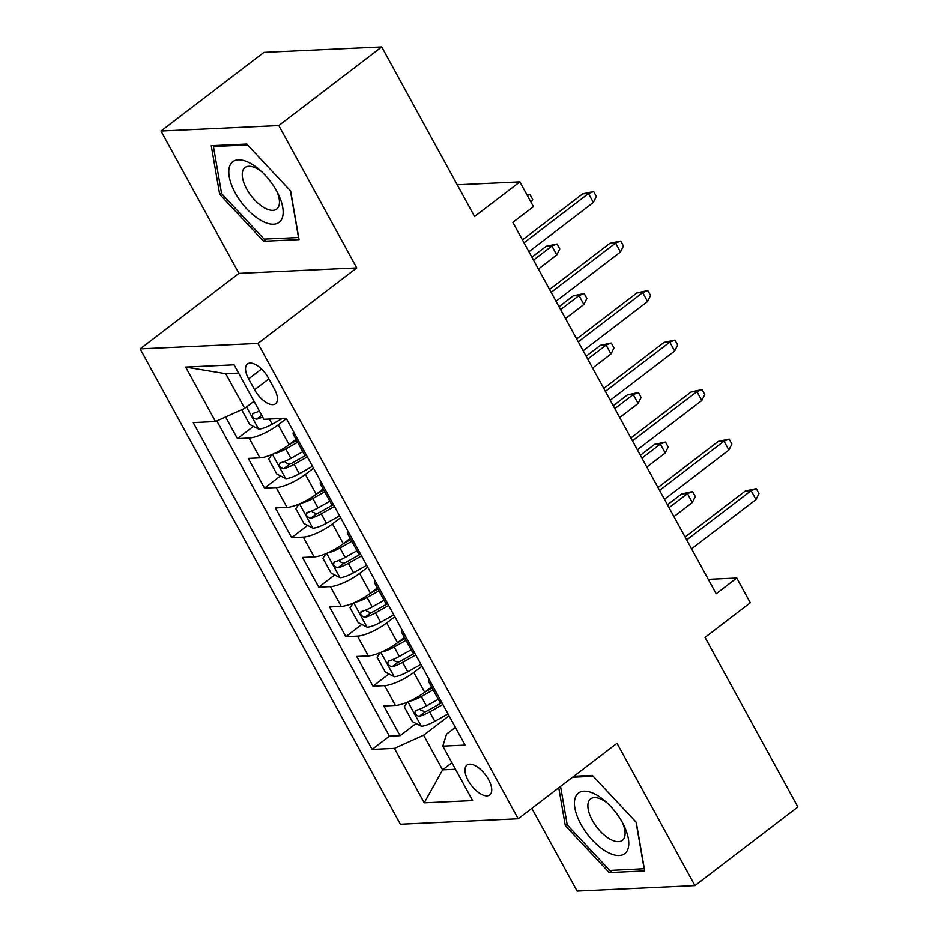 <?xml version="1.0" encoding="UTF-8"?>
<svg xmlns="http://www.w3.org/2000/svg" width="938" height="938" viewBox="0 0 938 938"><rect width="100%" height="100%" fill="white"/><g stroke="black" fill="none" stroke-linecap="round" stroke-linejoin="round"><path stroke-width="1.41" d="M488.546 779.537A18.783 8.817 -127.4 0 0 466.948 765.091A18.783 8.817 -127.4 0 0 468.168 780.486A18.783 8.817 -127.4 0 0 489.753 794.932A18.783 8.817 -127.4 0 0 488.546 779.537M531.834 808.357L577.128 891.1L694.941 885.636L797.875 806.985L705.024 637.383L750.306 602.782L736.752 578.019L708.284 579.344M140.125 348.889L400.374 824.244L518.198 818.78L257.938 343.425L140.125 348.889L238.944 273.38L356.757 267.916L278.809 125.551L160.996 131.015L238.944 273.38M160.996 131.015L263.93 52.364L381.743 46.9L474.593 216.49L519.875 181.89L457.24 184.798M278.809 125.551L381.743 46.9M225.612 416.988L237.431 438.585L253.412 426.38M296.021 439.394L289.103 444.682A23.473 6.414 151.3 0 1 259.896 457.861L248.277 458.401L264.539 488.1L280.521 475.894M323.129 488.909L316.212 494.197A23.473 6.414 -28.7 0 1 287.005 507.376L275.385 507.915L291.648 537.626L307.629 525.421M350.237 538.435L343.32 543.712A23.473 6.414 -28.7 0 1 314.124 556.891L302.493 557.43L318.768 587.141L334.737 574.935M377.346 587.95L370.44 593.226A23.473 6.414 -28.7 0 1 341.233 606.405L329.601 606.945L345.876 636.656L361.845 624.45M404.454 637.465L397.548 642.741A23.473 6.414 -28.7 0 1 368.341 655.92L356.721 656.459L372.984 686.17L388.953 673.965M519.875 181.89L533.441 206.641L512.851 222.376L716.175 593.754L736.752 578.019M248.629 378.893L254.585 389.786A18.197 8.536 -127.4 0 0 275.502 403.786A18.197 8.536 -127.4 0 0 274.33 388.871L268.374 377.979A18.197 8.536 -127.4 0 0 247.456 363.979A18.197 8.536 -127.4 0 0 248.629 378.893L261.538 369.033M455.411 727.36L446.558 734.126L442.818 746.12L465.107 745.089L286.184 418.278L263.895 419.309L234.078 364.835L185.677 367.086L215.494 421.549L193.205 422.592L372.128 749.392L394.417 748.36L423.624 735.193L442.607 769.852L455.481 769.254M442.818 746.12L472.646 800.583L424.246 802.834L394.417 748.36M421.948 666.238L413.81 672.452A23.473 6.414 151.3 0 1 384.603 685.631L372.984 686.17M431.562 686.979L424.656 692.267L413.81 672.452M394.839 616.723L386.702 622.938A23.473 6.414 151.3 0 1 357.495 636.116L345.876 636.656M367.731 567.209L359.594 573.423A23.473 6.414 151.3 0 1 330.387 586.602L318.768 587.141M340.611 517.694L332.486 523.908A23.473 6.414 151.3 0 1 303.279 537.087L291.648 537.626M313.503 468.179L305.366 474.394A23.473 6.414 151.3 0 1 276.171 487.561L264.539 488.1M286.395 418.653L278.258 424.879A23.473 6.414 151.3 0 1 249.062 438.046L237.431 438.585M216.842 420.951L389.422 736.178L400.092 735.685L416.062 723.479M424.656 692.267A23.473 6.414 -28.7 0 1 395.449 705.435L383.83 705.974L400.092 735.685M306.597 455.563A23.473 6.414 151.3 0 1 304.182 454.297L293.336 434.493A23.473 6.414 151.3 0 1 293.582 431.773M295.763 435.748A23.473 6.414 151.3 0 1 293.336 434.493M238.615 373.113L225.73 373.711L244.701 408.382L215.494 421.549M254.022 401.265L244.701 408.382M356.757 267.916L257.938 343.425M694.941 885.636L617.005 743.271L518.198 818.78M451.917 762.735L442.607 769.852L424.246 802.834M449.056 715.753L423.624 735.193M322.871 485.274A23.473 6.414 151.3 0 1 320.444 484.008A23.473 6.414 151.3 0 1 320.69 481.288M320.444 484.008L331.29 503.812A23.473 6.414 -28.7 0 0 333.705 505.078M349.98 534.789A23.473 6.414 151.3 0 1 347.552 533.523A23.473 6.414 151.3 0 1 347.799 530.802M347.552 533.523L358.398 553.326A23.473 6.414 -28.7 0 0 360.825 554.593M377.088 584.304A23.473 6.414 151.3 0 1 374.661 583.037A23.473 6.414 151.3 0 1 374.907 580.317M374.661 583.037L385.506 602.853A23.473 6.414 -28.7 0 0 387.933 604.107M404.196 633.818A23.473 6.414 151.3 0 1 401.769 632.564A23.473 6.414 151.3 0 1 402.015 629.832M401.769 632.564L412.614 652.367A23.473 6.414 -28.7 0 0 415.042 653.622M431.304 683.333A23.473 6.414 151.3 0 1 428.877 682.078A23.473 6.414 151.3 0 1 429.123 679.358M389.422 736.178L372.128 749.392M428.877 682.078L439.723 701.882A23.473 6.414 -28.7 0 0 442.15 703.148M225.73 373.711L185.677 367.086M219.668 194.307L263.566 241.265L299.046 239.624L290.628 191.012L246.729 144.053L211.249 145.695L219.668 194.307L221.474 192.923M558.755 787.779L565.309 825.639L609.219 872.598L644.699 870.956L636.281 822.345L592.37 775.386L573.857 776.254M266.509 239.014L263.566 241.265M612.162 870.347L609.219 872.598M567.115 824.268L565.309 825.639M524.037 242.813L588.478 193.568L582.744 193.838L593.637 191.516L588.478 193.568L593.355 202.479L528.915 251.724M582.744 193.838L522.454 239.905M593.637 191.516L596.345 196.476L593.355 202.479M241.652 409.754L249.719 424.492L258.806 429.147A15.547 4.244 -28.7 0 0 272.196 424.211L282.432 418.454M252.486 402.437A15.547 4.244 -28.7 0 0 254.245 401.675M259.404 411.09A15.547 4.244 151.3 0 1 253.295 413.295C251.255 415.909 252.334 417.891 256.543 419.239A15.547 4.244 -28.7 0 0 262.652 417.035M253.295 413.295L252.568 413.635M526.851 194.623L529.947 194.471L532.667 199.431L531.154 202.467M527.344 195.514L529.947 194.471M276.663 191.071A38.141 17.904 -127.4 0 0 260.049 170.2A38.141 17.904 -127.4 0 0 232.225 162.215A38.141 17.904 -127.4 0 0 235.274 192.994A38.141 17.904 -127.4 0 0 272.688 224.229A38.141 17.904 -127.4 0 0 278.105 193.826A38.141 17.904 -127.4 0 0 276.663 191.071M261.995 171.994A26.112 12.264 -127.4 0 0 244.994 167.562A26.112 12.264 -127.4 0 0 246.671 188.96A26.112 12.264 -127.4 0 0 276.698 209.057A26.112 12.264 -127.4 0 0 276.886 191.481M290.405 190.777L298.507 237.525L264.129 239.131L221.591 193.627L213.43 146.527L247.562 144.944M214.732 145.542L213.43 146.527M596.709 795.014A38.141 17.904 -127.4 0 0 574.888 808.11A38.141 17.904 -127.4 0 0 606.534 851.716A38.141 17.904 -127.4 0 0 623.747 825.17A38.141 17.904 -127.4 0 0 605.69 801.544A38.141 17.904 -127.4 0 0 596.709 795.014M607.648 803.327A26.112 12.264 -127.4 0 0 603.134 800.231A26.112 12.264 -127.4 0 0 590.635 798.895A26.112 12.264 -127.4 0 0 591.139 817.995A26.112 12.264 -127.4 0 0 609.852 839.053A26.112 12.264 -127.4 0 0 622.351 840.389A26.112 12.264 -127.4 0 0 622.539 822.814M644.312 868.74L609.782 870.464L567.244 824.959L560.561 786.407M572.555 777.239L593.215 776.277M636.058 822.11L644.16 868.869M551.145 292.328L615.586 243.083L609.852 243.352L620.745 241.031L615.586 243.083L620.464 252.005L556.023 301.239M609.852 243.352L549.562 289.432M620.745 241.031L623.453 245.991L620.464 252.005M578.254 341.842L642.694 292.609L636.961 292.867L647.853 290.557L642.694 292.609L647.572 301.52L583.131 350.753M636.961 292.867L576.671 338.946M647.853 290.557L650.562 295.505L647.572 301.52M605.362 391.357L669.802 342.124L664.069 342.382L674.961 340.072L669.802 342.124L674.68 351.035L610.251 400.268M664.069 342.382L603.779 388.461M674.961 340.072L677.67 345.02L674.68 351.035M632.47 440.872L696.911 391.638L691.177 391.908L702.07 389.587L696.911 391.638L701.788 400.549L637.359 449.794M691.177 391.908L630.887 437.976M702.07 389.587L704.79 394.535L701.788 400.549M271.914 454.543L268.702 459.151L276.827 474.007L285.914 478.661A15.547 4.244 -28.7 0 0 299.304 473.725L312.483 466.303M273.79 453.722A15.547 4.244 -28.7 0 0 285.75 448.974L297.604 442.29M278.258 424.879L289.103 444.682L296.607 440.461M302.751 451.706L290.897 458.377A15.547 4.244 151.3 0 1 280.403 462.821C278.363 465.424 279.442 467.405 283.663 468.754A15.547 4.244 -28.7 0 0 294.145 464.322L307.336 456.9M305.753 455.387L292.855 462.657A7.926 2.169 151.3 0 1 289.584 464.228L285.258 462.516M280.403 462.821L279.676 463.149M546.162 246.307L557.066 243.997L559.775 248.945L556.773 254.96L551.896 246.037L546.162 246.307L531.916 257.2M557.066 243.997L551.896 246.037L533.499 260.096M556.773 254.96L538.377 269.007M299.023 504.058L295.81 508.666L303.935 523.521L313.022 528.176A15.547 4.244 -28.7 0 0 326.412 523.252L339.591 515.818M300.899 503.249A15.547 4.244 -28.7 0 0 312.858 498.488L324.712 491.805M305.366 474.394L316.212 494.197L323.716 489.976M329.871 501.22L318.005 507.892A15.547 4.244 151.3 0 1 307.512 512.336C305.471 514.939 306.55 516.92 310.771 518.268A15.547 4.244 -28.7 0 0 321.265 513.836L334.444 506.414M332.861 504.914L319.964 512.171A7.926 2.169 151.3 0 1 316.692 513.743L312.377 512.042M307.512 512.336L306.785 512.664M573.282 295.822L584.175 293.512L586.883 298.46L583.893 304.475L579.004 295.564L573.282 295.822L559.025 306.714M584.175 293.512L579.004 295.564L560.607 309.61M583.893 304.475L565.497 318.533M326.131 553.572L322.918 558.192L331.055 573.048L340.131 577.702A15.547 4.244 -28.7 0 0 353.52 572.766L366.699 565.333M328.007 552.763A15.547 4.244 -28.7 0 0 339.966 548.003L351.82 541.32M343.308 543.735L350.824 539.491M356.979 550.735L345.114 557.418A15.547 4.244 151.3 0 1 334.62 561.85C332.58 564.453 333.658 566.435 337.879 567.795A15.547 4.244 -28.7 0 0 348.373 563.351L361.552 555.929M359.969 554.428L347.072 561.686A7.926 2.169 151.3 0 1 343.8 563.257L339.486 561.557M334.62 561.85L333.905 562.179M600.39 345.336L611.283 343.027L613.991 347.975L611.001 353.989L606.112 345.078L600.39 345.336L586.133 356.229M611.283 343.027L606.112 345.078L587.727 359.137M611.001 353.989L592.605 368.048M353.239 603.099L350.026 607.707L358.164 622.562L367.239 627.217A15.547 4.244 -28.7 0 0 380.629 622.281L393.808 614.859M355.115 602.278A15.547 4.244 -28.7 0 0 367.075 597.518L378.929 590.846M370.416 593.25L377.932 589.017M384.088 600.25L372.222 606.933A15.547 4.244 151.3 0 1 361.728 611.365C359.688 613.968 360.767 615.949 364.988 617.31A15.547 4.244 -28.7 0 0 375.481 612.866L388.66 605.444M387.077 603.943L374.18 611.201A7.926 2.169 151.3 0 1 370.909 612.784L366.594 611.072M361.728 611.365L361.013 611.705M627.499 394.863L638.391 392.541L641.1 397.489L638.11 403.504L633.232 394.593L627.499 394.863L613.241 405.744M638.391 392.541L633.232 394.593L614.836 408.651M638.11 403.504L619.713 417.562M659.59 490.398L724.019 441.153L718.285 441.423L729.189 439.101L724.019 441.153L728.896 450.064L664.467 499.309M718.285 441.423L657.995 487.49M729.189 439.101L731.898 444.049L728.896 450.064M380.347 652.614L377.135 657.221L385.272 672.077L394.347 676.732A15.547 4.244 -28.7 0 0 407.737 671.796L420.928 664.374M382.223 651.793A15.547 4.244 -28.7 0 0 394.183 647.032L406.048 640.361M386.702 622.938L397.548 642.741L405.04 638.532M411.196 649.764L399.33 656.448A15.547 4.244 151.3 0 1 388.836 660.88C386.796 663.483 387.886 665.464 392.096 666.824A15.547 4.244 -28.7 0 0 402.59 662.392L415.769 654.959M414.186 653.458L401.288 660.727A7.926 2.169 151.3 0 1 398.017 662.298L393.702 660.587M388.836 660.88L388.121 661.22M654.607 444.378L665.499 442.056L668.208 447.004L665.218 453.019L660.34 444.108L654.607 444.378L640.349 455.27M665.499 442.056L660.34 444.108L641.944 458.166M665.218 453.019L646.821 467.077M686.698 539.913L751.127 490.668L745.393 490.937L756.298 488.616L751.127 490.668L756.005 499.579L691.576 548.824M745.393 490.937L685.103 537.005M756.298 488.616L759.006 493.576L756.005 499.579M407.455 702.128L404.243 706.736L412.38 721.592L421.455 726.247A15.547 4.244 -28.7 0 0 434.845 721.31L448.036 713.888M409.331 701.307A15.547 4.244 -28.7 0 0 421.291 696.559L433.157 689.876M424.633 692.279L432.148 688.046M438.304 699.279L426.45 705.962A15.547 4.244 151.3 0 1 415.956 710.394C413.904 713.009 414.995 714.99 419.204 716.339A15.547 4.244 -28.7 0 0 429.698 711.907L442.877 704.485M441.306 702.972L428.408 710.242A7.926 2.169 151.3 0 1 425.125 711.813L420.81 710.101M415.956 710.394L415.229 710.734M681.715 493.892L692.607 491.571L695.316 496.53L692.326 502.534L687.448 493.623L681.715 493.892L667.457 504.785M692.607 491.571L687.448 493.623L669.052 507.681M692.326 502.534L673.93 516.592M370.44 593.226L359.594 573.423M343.32 543.712L332.486 523.908M259.896 457.861L249.062 438.046M395.449 705.435L384.603 685.631M368.341 655.92L357.495 636.116M341.233 606.405L330.387 586.602M314.124 556.891L303.279 537.087M287.005 507.376L276.171 487.561M268.866 378.882L254.585 389.786M246.506 406.998L258.571 429.029M269.37 419.052L272.196 424.211M261.702 415.3L256.543 419.239M272.419 454.332L285.68 478.544M294.145 464.322L299.304 473.725M285.75 448.974L290.897 458.377M289.584 464.228L283.663 468.754M299.527 503.847L312.788 528.071M321.265 513.836L326.412 523.252M312.858 498.488L318.005 507.892M316.692 513.743L310.771 518.268M326.647 553.361L339.908 577.585M348.373 563.351L353.52 572.766M339.966 548.003L345.114 557.418M343.8 563.257L337.879 567.795M353.755 602.876L367.016 627.1M375.481 612.866L380.629 622.281M367.075 597.518L372.222 606.933M370.909 612.784L364.988 617.31M380.863 652.391L394.124 676.615M402.59 662.392L407.737 671.796M394.183 647.032L399.33 656.448M398.017 662.298L392.096 666.824M407.971 701.905L421.232 726.129M429.698 711.907L434.845 721.31M421.291 696.559L426.45 705.962M425.125 711.813L419.204 716.339"/></g></svg>
